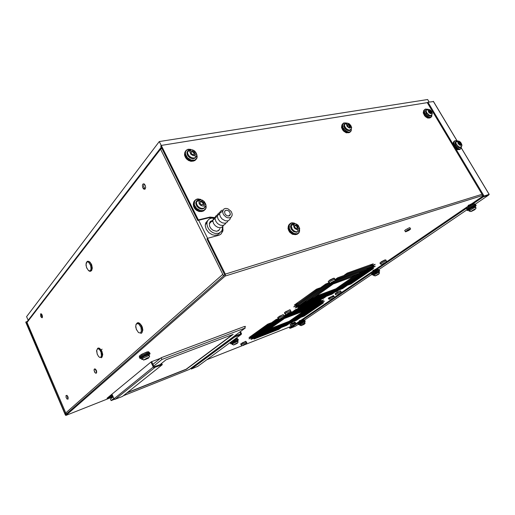 <?xml version="1.0" encoding="UTF-8"?>
<svg xmlns="http://www.w3.org/2000/svg" width="515" height="515" viewBox="0 0 515 515"><rect width="100%" height="100%" fill="white"/><g stroke="black" fill="none" stroke-linecap="round" stroke-linejoin="round"><path stroke-width="0.77" d="M95.623 369.197L96.608 371.038L96.614 372.744M68.141 398.913L68.038 396.975L66.963 395.353M146.717 352.035L148.526 351.719L148.198 352.485M148.726 352.685L149.241 352.801L148.996 353.271M147.129 354.597L146.73 354.829M142.945 356.496L142.417 356.831M141.96 357.165L141.554 357.616M145.893 359.328L147.857 357.996L144.779 359.335L144.663 359.734L145.893 359.328M235.645 338.819L237.055 338.419L237.074 338.767M232.162 342.81L231.892 343.112M235.329 344.303L236.758 343.325L234.396 344.451L235.329 344.303M377.888 269.519L378.383 269.731M376.394 275.454L378.338 274.25L376.394 275.454M374.302 273.401L373.349 274.18M468.708 205.736L470.388 204.59M468.553 205.839L471.251 204.004M468.566 205.807L471.096 203.998M470.073 204.777L469.242 205.157M470.607 204.307L470.053 204.609M473.98 204.049L474.74 203.946L474.592 204.358M472.41 210.95L474.65 209.483L472.21 210.629L471.586 211.214L472.41 210.95M469.822 208.672L468.779 209.573M373.324 270.845L374.418 270.098M373.221 270.916L375.416 269.339M373.24 270.851L375.384 269.281M374.733 269.886L373.961 270.233M330.514 299.782L330.199 299.968M332.819 298.597L330.868 299.331M333.849 297.96L331.563 299.473L330.533 299.897L332.497 298.996L332.33 298.687M287.016 314.169L286.565 314.453M290.254 312.335L286.9 313.931M289.906 312.856L287.048 314.311L289.256 313.262L289.037 312.914M289.675 309.805L290.08 309.908M190.441 159.521L189.72 159.663M405.427 231.332L404.642 230.649L405.511 229.832L408.929 227.978L410.011 227.714L409.863 228.113M382.825 264.189L382.291 264.549M384.911 259.921L385.632 259.914M385.722 262.393L386.057 262.405L385.716 262.766L384.917 262.998L385.722 262.393L385.169 262.592L382.291 264.189M385.716 262.766L382.87 264.343L385.001 262.985M280.173 318.997L279.774 319.236M283.546 317.137L283.025 317.736L282.529 317.787L283.205 317.208L280.289 318.637M283.025 317.736L280.192 319.133L282.342 318.141L282.149 317.8M292.211 325.937L291.902 326.111M295.314 324.263L292.507 325.551M294.702 324.83L292.224 326.04L293.93 324.92M429.31 110.57L428.68 110.519L428.931 111.813L430.128 112.92L431.152 112.785L430.933 111.414L429.71 110.3L429.31 110.57M429.439 117.948L429.143 118.077M455.002 145.925L455.801 146.923M347.973 124.598L347.271 124.669L347.754 126.291L349.125 127.276L350.232 126.864L349.82 125.203L348.391 124.173L347.973 124.598M191.953 151.474L190.962 151.597L191.323 153.528L193.144 154.725L194.689 154.185L194.49 152.228L192.745 150.985L191.239 152.163M194.805 155.549L195.127 156.354M295.159 225.647L294.78 225.911M295.52 225.345L294.599 225.351L294.741 227.224L296.357 228.596L297.837 228.216L297.767 226.246L296.164 224.881L295.52 225.345M297.464 229.632L297.696 230.662M300.161 320.639L300.844 320.324M299.595 321.173L301.43 319.918M299.614 321.096L299.962 320.626M300.979 320.227L300.406 320.485M299.685 321.109L300.348 320.658M202.601 204.487L203.663 204.519L203.618 202.479L201.919 201.069L200.11 201.442L200.11 203.541L201.732 204.925L202.601 204.487M202.916 204.487L203.084 203.142L201.075 201.7M331.113 282.896L330.591 283.237M334.435 280.913L334.222 281.441L333.475 281.602L333.9 281.074L330.797 282.722M334.222 281.441L331.151 283.063L333.553 281.879L333.276 281.48M333.714 278.222L334.254 278.351M337.525 295.024L337.151 295.25M340.756 293.215L337.666 294.677M340.235 293.788L337.544 295.147L339.585 294.181L339.404 293.872M243.029 345.372L242.655 345.584M246.196 343.66L243.144 345.056M245.7 344.194L243.048 345.488L245.063 344.567L244.895 344.265M375.596 269.3L373.613 270.304M373.736 270.388L374.495 270.047M471.277 203.985L468.978 205.157M469.056 205.311L469.583 205.086M457.301 147.116L456.033 147.239M303.56 324.399L301.693 325.422L303.56 324.399M300.548 323.388L299.646 324.083M298.108 323.034L301.919 320.755L304.172 320.143M460.79 144.528L460.494 142.983L459.329 141.973L458.421 142.172L458.762 143.691L459.889 144.696L460.79 144.528M41.374 314.671L41.818 314.736M142.835 184.087L142.385 185.4L142.661 187.479L143.704 189.076L144.812 189.288L145.661 187.66L145.262 185.252L144.013 183.771L142.835 184.087M145.166 189.018L143.646 186.552L144.058 183.797M40.614 313.847L40.704 316.384L42.101 317.826L42.5 316.918L42.191 315.154L41.4 313.886L40.614 313.847M42.442 317.33L41.573 315.772L41.432 313.912M212.553 220.446L210.358 221.456L209.315 223.433L209.592 226.278L211.021 228.692L213.249 230.495L216.603 231.286L218.824 230.424L219.963 228.621M215.27 217.008L213.468 218.379L212.824 220.954L213.551 223.51L215.309 225.789L217.71 227.302L220.24 227.72L222.383 226.922L223.529 225.293M216.648 216.776L216.3 216.796M217.517 214.742L215.701 216.113L215.058 218.605L215.759 221.186L217.517 223.51L219.944 225.061L222.499 225.493L224.656 224.695L225.802 223.059M218.869 214.517L218.54 214.53M229.696 215.643L229.536 215.135M225.261 210.963L224.946 210.873M219.783 212.45L217.954 213.828L217.311 216.332L218.019 218.92L219.789 221.25L222.222 222.808L224.785 223.253L226.748 222.602L228.1 220.8M229.819 217.813L231.274 217.002L232.136 215.257L232.065 213.525L231.087 211.356L227.913 208.775L225.737 208.382L224.051 208.91L222.686 211.208L222.963 213.41L223.71 214.877L226.188 217.176L227.675 217.774L229.819 217.813M222.383 210.049L220.311 211.407L219.583 214.034L220.304 216.635L222.081 218.972L225.39 220.826L227.875 220.864L229.774 219.68L230.649 217.478M230.205 214.961L230.063 214.62M225.969 210.249L224.952 210.86L224.521 211.8L225.145 214.24L227.134 215.862L229.4 215.849L230.372 214.311L229.722 212.058L228.203 210.654L225.969 210.249M218.045 230.92L218.296 230.25M210.912 222.107L210.397 222.197M207.674 220.613L205.743 222.86L205.26 225.718L206.277 229.336L208.762 232.561L212.174 234.686L214.588 235.252L217.652 234.789L219.905 232.864M213.609 218.186L211.446 218.167L209.586 218.778L207.899 220.266L207.107 221.939L206.895 224.057L207.397 226.478L208.607 228.847L210.41 230.92L212.631 232.503L215.045 233.437L218.965 233.308L221.682 231.068L222.319 229.336L222.351 226.948M67.285 395.707L67.697 397.992M137.299 322.847L138.393 322.802L139.604 323.523L141.651 326.703L142.352 330.624L141.94 332.452L140.988 333.43M102.131 349.151L101.79 349.408M101.745 349.466L101.481 350.078M99.762 348.494L101.976 351.359M100.451 350.953L100.914 350.329M212.882 221.501L210.468 221.347M151.674 361.627L154.146 366.828L161.922 363.886L162.296 364.697L122.499 396.447L114.729 399.389L114.053 398.887L111.974 394.207M150.972 362.013L153.328 367.111L154.069 367.671L162.296 364.697M197.766 366.358L191.265 369.036L190.943 368.347L234.203 336.295L240.75 333.797L239.945 331.969M191.265 369.036L234.57 337.042L241.239 334.467L241.477 333.643L240.486 331.57M141.181 325.036L141.483 325.345M161.201 147.007L161.234 148.223L160.519 149.15L161.922 148.462M27.14 322.776L26.587 322.564L27.134 321.611M224.74 274.875L223.426 275.686L160.519 149.15L27.012 322.474L66.235 414.086M209.863 222.049L210.996 222.017M27.16 322.815L27.012 322.474L26.671 322.918M66.577 413.79L65.675 413.043L222.744 274.398L223.426 275.686M224.038 275.512L223.394 275.712M139.739 323.394L141.947 326.278M89.623 261.781L91.47 264.234M42.056 314.839L41.4 314.993M41.985 314.697L41.387 314.858M459.959 144.715L459.972 143.646L458.73 142.488M457.326 149.691L454.275 147.438L452.814 144.071M304.043 321.959L300.599 323.356M240.853 343.853L245.649 341.323M335.265 293.505L340.145 290.846M328.358 281.396L329.928 279.993L333.598 278.255M203.985 205.781L204.152 206.27M201.275 201.481L200.245 202.144M299.363 321.083L299.788 320.542M299.228 321.012L299.479 320.736M300.483 320.51L300.033 320.723M290.409 232.877L289.263 231.538M293.737 224.707L292.288 224.778L291.239 225.557L291.844 224.077L293.112 223.259M297.091 228.113L297.123 226.793L295.436 225.416M193.955 154.139L193.865 152.781L191.857 151.603M346.222 132.754L343.357 130.829L341.632 127.823M351.294 128.602L351.32 130.514L350.638 131.666L349.46 132.194L347.226 131.859L343.595 128.859L342.449 126.4L342.353 124.868M349.453 126.941L349.215 125.776L347.805 124.752M427.881 118.077L424.811 115.991L423.208 112.656M430.379 112.83L430.315 111.942L429.034 110.809M290.215 324.489L294.825 322.049M277.823 317.369L282.935 314.639M380.096 262.882L381.396 261.672L384.827 259.953M65.894 414.388L224.733 274.894L206.94 238.902L207.506 238.342L219.01 235.246L220.896 234.183L222.898 231.035L222.834 226.491M214.298 217.517L209.991 217.079L198.327 219.905L161.246 145.449L160.751 146.099L197.773 220.484L198.327 219.905M65.489 414.549L25.988 321.907L25.75 322.216L65.244 414.865L65.881 415.451L225.325 275.931L225.383 274.244L207.506 238.342M197.773 220.484L209.502 217.645L214.266 218.276M222.429 227.797L222.383 231.364L220.941 234.145M284.525 312.573L289.565 309.837M328.383 298.243L333.308 295.597M372.995 270.839L373.407 270.221M372.802 270.768L373.066 270.439M374.251 270.175L373.665 270.465M474.469 206.727L474.534 206.315L473.555 206.618L469.905 208.614M466.616 208.498L469.506 206.232L473.935 204.062M468.322 205.807L468.727 205.06M468.058 205.723L468.341 205.337M469.455 205.176L469.023 205.388M371.54 273.15L374.083 271.283L377.856 269.525M469.564 206.219L483.263 196.885L488.387 195.269L489.244 194.29L483.282 196.37L427.353 102.717L427.939 102.208L433.469 101.597M295.507 326.175L290.421 328.242L290.112 327.643L292.784 325.821M488.349 194.773L483.282 196.37M378.094 271.926L378.351 271.495L377.585 271.708L374.373 273.349M234.789 339.166L235.632 338.825M139.32 356.142L141.889 354.178L146.691 352.041M236.964 340.763L235.567 340.962L232.304 342.707M148.217 354.771L147.895 354.417L146.421 354.835L142.159 357.011M145.925 355.266L146.466 355.086M67.748 397.065L67.928 398.835L67.079 399.112L66.049 397.29L66.087 395.539L66.808 395.539L67.748 397.065M95.327 369.306L96.414 371.676L96.376 372.693L95.803 373.24L94.818 372.461L94.116 370.555L94.296 369.216L95.327 369.306M140.209 356.496L139.262 356.348L139.584 355.833L143.131 353.631L147.818 351.822L148.809 351.867L148.262 352.62M140.228 357.7L139.308 357.565L139.7 356.998L143.569 354.61L148.706 352.64L149.704 352.691L149.183 353.457M147.786 354.436L146.923 354.938M147.445 352.891L149.414 352.55L149.047 353.387M147.374 354.526L146.968 354.944M142.707 356.786L142.211 356.972M139.913 358.575L140.563 357.436L144.412 355.228L148.281 353.676L150.103 353.586M141.239 358.466L139.887 358.549L140.466 357.687L144.87 355.157L149.408 353.573L150.039 353.805L149.118 354.732M142.121 358.833L141.361 358.228L144.084 356.444L148.166 354.784L149.118 354.732L148.7 355.395M143.357 359.56L141.657 359.406L143.312 358.028L147.914 355.904L149.376 355.595L149.492 355.949M148.378 358.15L143.582 360.107L147.226 357.938L148.764 357.552L148.378 358.15M234.499 339.385L236.932 338.484L237.364 338.516L237.125 338.876M230.739 343.363L230.289 342.842L232.696 341.245L236.842 339.346L238.02 339.108L237.821 339.546M236.224 339.494L237.756 339.057L237.769 339.443M230.611 343.814L233.99 341.381L238.406 339.836M231.66 343.653L230.739 343.518L234.299 341.342L238.059 339.868L238.355 340.009L237.531 340.737M232.22 344.213L231.686 343.698L232.832 342.823L236.34 341.085L237.505 340.737L237.505 341.078M233.256 344.67L232.02 344.496L232.928 343.698L236.778 341.767L237.988 341.657M237.222 343.344L233.527 345.018L236.231 343.376L237.447 342.971L237.222 343.344M372.068 273.6L371.547 273.143L373.864 271.502L377.45 269.744L378.551 269.454L378.441 269.834M372.184 274.495L371.656 274.077L374.186 272.293L378.087 270.375L379.291 270.06L379.169 270.478M378.577 270.137L379.233 270.04L379.111 270.375M372.094 274.913L375.628 272.313L379.748 270.768M373.13 274.714L372.139 274.939L372.506 274.366L376.027 272.216L379.336 270.832L379.684 270.967L378.873 271.688M378.197 274.585L375.049 275.969L377.952 274.212L379.001 273.935L378.197 274.585M375.403 275.628L373.575 275.583L373.929 275.087L377.263 273.143L379.394 272.57M373.703 275.28L373.169 274.765L374.347 273.845L378.055 271.939L379.027 271.688L378.718 272.158M467.279 208.936L466.596 208.678L466.809 208.26L469.21 206.515L473.44 204.326L474.791 203.953L474.656 204.481M467.44 209.953L466.738 209.76L466.976 209.302L470.536 206.85L474.875 204.777L475.789 204.655L475.525 205.182M473.684 206.567L473.266 206.837M468.573 210.275L469.474 208.916M466.577 208.626L468.541 206.85L472.912 204.5L474.379 204.011L474.791 204.725L475.667 204.642L475.454 205.067M467.317 210.513L468.206 209.315L471.328 207.339L475.294 205.479L476.208 205.562M468.566 210.268L467.382 210.545L467.729 209.856L471.785 207.223L475.712 205.498L476.188 205.646L475.339 206.496M474.534 209.875L470.8 211.601L474.148 209.438L475.384 209.032L474.534 209.875M471.154 211.208L469.081 211.221L469.609 210.481L474.019 207.886L475.86 207.532M469.236 210.802L468.611 210.217L470.536 208.749L474.502 206.715L475.442 206.521L475.049 207.107M328.995 299.511L330.263 298.294L334.055 296.543L333.63 295.7L333.134 295.764L328.725 297.947L328.267 298.385L328.551 298.674L331.042 296.782L333.752 295.971M333.875 297.966L334.46 297.245L334.293 296.711M285.535 314.053L284.879 313.822L286.842 312.451L290.866 311.002M285.053 313.622L284.396 313.03L285.278 312.199L288.909 310.3L290.318 309.876L290.26 310.242M405.376 231.744L407.732 229.799L410.622 228.802M405.646 231.821L408.891 230.372L410.519 229.001L407.12 230.417L405.646 231.821M380.566 263.802L379.896 263.114L381.106 262.129L384.654 260.262L385.883 259.882L385.838 260.242M381.506 264.272L380.392 264.015L381.609 263.036L385.149 261.163L386.462 261.002M278.345 318.412L277.694 317.813L278.654 316.95L282.349 315.064L283.495 314.716L283.501 315.064M278.628 318.779L278.145 318.714L278.364 318.399L280.257 317.176L284.087 315.824M290.64 325.454L290.1 324.843L290.679 324.321L295.269 322.364M290.821 325.705L292.559 324.244L295.752 323.079M431.39 114.916L430.888 115.843L429.793 116.081L427.212 114.626L425.557 111.819L425.609 110.435L426.291 109.772M426.021 113.435L425.499 110.854L426.658 109.953L429.111 109.405L430.411 110.075L431.744 111.716L432.355 113.512L431.808 114.987L430.965 115.547L429.459 115.27L426.774 112.753L426.137 111.118L426.259 109.837L427.173 109.174L428.506 109.38M426.555 109.701L427.392 109.746M431.454 111.349L431.737 113.416L430.418 113.648L428.731 112.347L427.991 110.113L428.358 109.598L429.452 109.586L431.454 111.349M431.853 114.909L431.531 116.693L429.806 117.311L427.302 116.165L425.751 114.62L424.663 112.785L424.341 110.313L425.055 109.322L427.064 109.264M425.609 109.071L426.716 109.161M431.802 114.568L431.802 116.268L431.087 117.227L429.961 117.472L428.068 116.854L425.113 113.963L424.206 111.845L424.289 110.538M431.106 117.079L430.16 117.864L428.808 117.858L425.596 115.785L423.652 112.322L423.736 110.506L424.688 109.631M430.894 117.188L430.038 117.832M429.607 117.948L427.411 117.916L425.055 116.21L423.272 113.03L423.6 110.97M350.747 129.111L350.174 130.269L349.138 130.688L347.284 130.282L345.777 129.233L343.911 126.13L343.981 124.604L344.728 123.742M350.065 126.503L350.245 126.838M344.722 128.274L343.846 126.317L343.859 125.1L344.992 124.102L347.754 123.214L349.202 123.761L350.805 125.454L351.655 127.611L351.166 129.201L350.065 130.07L348.282 129.883L346.383 128.666L345.153 127.141L344.477 125.338L344.722 123.748L345.868 122.976L347.574 123.201M344.883 123.664L346.357 123.587M350.412 125.029L350.947 127.488L349.518 128.1L347.116 126.426L346.466 124.366L347.142 123.433L348.018 123.355L350.412 125.029M351.314 128.776L351.198 130.701L350.078 131.866L348.391 132.027L345.436 130.598L343.138 127.784L342.514 124.83L343.82 123.027L345.906 122.969L343.814 123.014L342.346 124.888L342.778 123.722L343.692 123.001M343.743 122.982L345.919 122.969M350.56 131.576L349.621 132.49L348.217 132.741L346.679 132.374L344.342 130.855L343.048 129.381L341.902 126.915L341.896 124.945L342.79 123.709M350.29 131.756L349.833 132.239M348.726 132.728L345.964 132.658L343.196 130.617L341.587 127.649L341.812 125.319M196.106 156.206L195.423 157.79L193.93 158.646L191.992 158.626L189.971 157.764L188.258 156.225L187.157 154.172L187.08 152.144L187.904 150.792M187.093 153.921L186.951 152.723L188.033 151.429L190.627 149.981L192.559 149.871L194.631 150.966L195.893 152.549L196.839 154.706L196.331 156.618L195.101 157.783L193.048 158.066L191.001 157.403L189.179 156.013L187.853 153.985L187.518 152.163L187.969 150.689L189.32 149.62M188.786 150.271L190.428 150.071M195.282 151.912L195.919 153.824L195.597 154.912L193.498 155.71L190.917 154.339L189.81 151.822L190.138 150.74L191.593 149.942L193.601 150.399L195.282 151.912M196.839 154.989L196.827 158.124L194.825 160.088L191.129 160.056L187.466 157.706L185.458 154.075L185.516 151.732L185.986 150.766L187.666 149.485L190.853 149.408M187.589 149.427L190.949 149.414M197.129 157.236L196.846 154.912L197.155 156.921L196.717 158.626L195.603 159.869L194.001 160.5L191.136 160.255L188.271 158.704L186.102 156.219L185.168 153.406L185.748 150.856L187.531 149.453M196.324 159L194.895 160.583L192.604 161.156L190.647 160.841L187.782 159.29L186.224 157.706L184.84 154.925L184.898 152.195L186.218 150.47M195.919 159.425L194.47 160.699M193.595 161.066L190.949 161.337L188.245 160.294L185.979 158.247L184.711 155.697L184.582 154.024L184.582 154.951M296.962 232.297L293.846 231.756L291.509 229.503L290.576 226.497L290.924 225.061L291.838 224.077M291.239 225.557L294.232 223.851L295.816 223.742L298.159 225.242L299.743 228.628L298.391 231.377L297.2 231.84L295.41 231.634L293.608 230.604L292.147 228.956L291.239 225.557L290.473 226.671L291.187 229.072M292.475 223.813L294.284 223.832M298.565 226.085L298.996 227.991L298.61 229.008L296.608 229.581L294.329 228.003L293.505 225.473L294.277 224.115L295.906 223.903L297.129 224.463L298.565 226.085M299.543 229.336L299.196 232.22L297.226 233.842L293.808 233.45L290.608 230.829L289.321 228.39L289.288 224.888L291.458 222.924L294.529 223.201M291.381 222.86L294.599 223.214M299.627 231.016L299.563 229.31L299.627 231.016L299.022 232.703L298.005 233.675L296.44 234.158L293.878 233.688L291.393 232.001L289.565 229.497L288.825 226.748L289.475 224.18L291.323 222.873M298.449 233.179L297.103 234.325L295.037 234.634L292.43 233.733L290.112 231.724L288.992 229.986L288.258 227.244L288.658 225.1L290.228 223.561M298.018 233.495L296.833 234.331M198.275 199.981L199.801 199.942M205.144 206.264L204.391 208.034L202.723 208.993L200.708 208.948L198.648 208.015L196.949 206.38L195.925 204.23L195.912 202.183L196.91 200.618M195.887 204.062L195.816 202.717L197.039 201.494L199.44 200.097L202.163 200.032L204.21 201.481L205.665 203.979L205.916 205.157L205.285 206.991L203.843 208.215L201.809 208.44L199.717 207.719L197.889 206.225L196.666 204.204L196.382 202.105L197.155 200.316L198.842 199.363M199.105 203.618L198.983 201.03L199.801 200.206L201.03 199.942L203.09 200.663L204.217 201.751L204.944 204.41L203.934 205.813L202.71 206.084L200.638 205.363L199.105 203.618M205.936 204.976L206.129 207.184L205.691 208.633L203.515 210.506L200.432 210.596L196.588 208.44L194.309 204.7L194.593 201.037L196.183 199.459L197.297 199.06L200.689 199.389M205.936 204.854L206.045 208.009L205.421 209.309L204.069 210.461L201.23 210.938L197.496 209.451L195.256 207.178L193.917 203.496L194.728 200.535L197.174 199.009M205.202 209.367L203.689 210.925L201.629 211.504L198.816 211.002L196.151 209.328L194.213 206.83L193.408 204.049L193.775 201.854L195.288 200.11M194.374 201.114L194.85 200.625M202.002 211.472L199.112 211.511L196.556 210.313L194.509 208.227L193.64 206.56L193.299 204.043L193.299 205.086M329.555 282.832L328.679 282.606L330.643 281.132L333.952 279.516L335.136 279.491M328.911 282.323L328.164 281.641L329.516 280.533L333.437 278.551L334.583 278.267L334.447 278.712M336.05 294.85L335.593 294.767L335.825 294.458L337.647 293.28L341.245 291.947M335.754 294.522L335.143 293.917L336.102 293.08L339.604 291.252L340.698 291.207M241.303 344.85L240.724 344.239L241.265 343.711L244.567 341.947L246.202 341.677M241.619 345.185L241.142 345.082L241.374 344.786L243.17 343.672L246.717 342.417M303.863 324.508L301.108 325.692L303.715 324.186L304.584 323.909L303.863 324.508M301.442 325.396L299.807 325.306L300.181 324.881L304.977 322.731M299.917 325.094L299.466 324.624L300.367 323.922L303.618 322.261L304.642 321.952L304.391 322.332M299.427 324.508L298.649 324.463L300.606 323.175L305.273 321.231L300.812 323.291L299.492 324.585M298.526 324.682L301.732 322.474L305.305 321.148M298.584 324.386L298.191 323.929L299.852 322.776L303.921 320.787L304.848 320.819M304.326 320.581L304.796 320.723M298.5 323.587L298.108 323.092L299.627 322.036L303.361 320.208L304.217 320.24M459.052 149.627L457.037 149.588L454.166 147.245L452.885 144.586L453.271 142.436M460.59 148.835L459.766 149.524L458.459 149.556L455.254 147.477L453.303 143.904L453.329 142.224L454.191 141.232M460.378 148.932L459.747 149.447M455.163 140.659L456.457 140.769M461.376 146.312L461.247 148.249L460.165 149.131L458.408 148.912L456.445 147.638L454.79 145.642L453.876 143.453L453.992 141.554L455.099 140.672M461.427 146.711L460.977 148.526L459.496 149.028L457.037 147.94L455.492 146.395L454.069 143.621L453.998 141.998L455.221 140.704L456.747 140.859M461.086 143.009L461.427 145.133L460.159 145.423L458.163 143.672L457.706 141.863L458.337 141.187L459.103 141.258L461.086 143.009M460.977 146.62L460.23 147.696L458.871 147.663L456.947 146.395L455.672 144.651L455.183 142.468L458.247 141.065L459.406 141.316L460.655 142.314L461.723 144.181L461.961 145.552L461.376 146.794L460.404 147.303L458.871 146.878L456.309 144.149L455.82 142.623L456.013 141.387L456.799 140.82L458.266 141.059M456.155 141.322L457.223 141.406M86.926 261.742L87.949 261.15L89.404 261.813L90.775 263.738L91.664 266.422L91.799 269.055L91.149 270.877L90.048 271.392L88.728 270.729M86.694 262.309L86.089 264.465L86.552 267.452L88.438 270.53L90.009 270.858L90.743 269.963L91.039 268.367L90.576 265.347L88.67 262.264L87.582 261.832L86.694 262.309M141.046 333.411L141.876 332.819L142.488 331.242L142.127 327.424L140.048 323.69L138.606 322.738L137.511 322.77M136.99 323.587L136.147 324.482L135.793 326.13L136.314 329.278L138.464 332.593L140.28 333.031L141.387 331.402L140.981 327.328L138.805 323.993L136.99 323.587M97.612 348.803L96.73 350.239L97.155 353.889L98.5 356.399L99.582 357.333L100.573 357.429L101.474 356.013L101.049 352.337L99.691 349.807L98.603 348.887L97.612 348.803M97.605 348.436L96.582 350.689L97.367 354.455M101.365 357.738L102.491 355.73L101.983 352.08L100.245 348.951L99.118 348.101L98.101 348.05M97.914 348.114L98.925 348.166L100.052 349.022L101.79 352.151L102.298 355.794L101.236 357.783M91.348 270.826L92.043 268.392L91.503 264.98L89.777 261.929L87.795 261.163M455.73 145.191L455.015 142.945L456.033 141.355M458.144 149.472L454.848 147.052L453.219 143.337M298.159 323.967L304.301 320.588M243.788 344.683L245.803 343.756M338.323 294.284L340.364 293.312M331.544 282.561L333.875 281.087M203.019 203.683L203.431 204.262M203.554 210.493L202.717 211.156M204.719 209.837L202.607 211.272M197.239 198.996L200.837 199.421M295.668 234.653L292.604 234.351L289.681 232.104L288.085 228.821L288.336 226.072M289.024 225.132L289.276 224.92M290.936 232.606L289.617 231.055M289.43 224.257L289.855 223.935M185.471 151.384L185.87 150.947M346.968 132.484L343.833 130.379L341.947 127.096M428.68 117.826L425.332 115.547L423.581 111.903M426.967 109.225L425.139 109.257L424.135 110.596L424.585 109.573L425.525 109.083M293.144 325.184L294.998 324.334M280.971 318.231L283.128 317.234M382.87 263.789L385.143 262.605M287.557 313.526L289.778 312.47M331.551 298.932L333.52 298.024M466.764 209.566L469.744 207.217L474.753 204.738M371.65 274.096L374.225 272.184L378.544 270.143M230.199 342.958L232.201 341.432L236.205 339.501M139.365 357.371L142.185 355.234L147.419 352.904M470.762 208.15L472.97 207.036M95.075 372.712L94.065 370.188L94.258 369.158L94.882 368.875L96.537 370.774L96.46 373.098M68.025 399.177L68.102 397.155L66.995 395.456L65.991 395.604L66.235 397.85M148.307 352.724L147.889 351.809L145.41 352.556L141.046 354.693L139.256 356.329M149.936 353.998L150.071 353.535L149.086 353.477L148.706 352.64L147.509 352.936L141.715 355.524L139.308 357.565M141.258 358.382L141.548 357.622L143.511 356.329L148.03 354.751L149.672 356.174L148.99 357.404M144.863 359.341L145.7 359.097M237.28 339.192L236.932 338.484L234.705 339.231M238.31 340.08L237.615 339.127L236.385 339.469L232.091 341.516L230.154 343.067M231.692 343.692L233.495 342.05L236.855 340.769L237.351 340.763L238.123 341.831L237.666 342.835M234.557 344.438L235.188 344.22M378.609 270.143L378.248 269.487L376.401 270.13L371.502 273.253M379.652 271.019L378.963 270.098L377.592 270.53L373.491 272.628L371.611 274.199M373.175 274.759L374.585 273.291L378.158 271.733L378.75 271.714L379.549 272.776L378.969 273.883M476.118 205.775L475.223 204.68L473.626 205.215L468.869 207.777L466.719 209.702M473.678 210.197L474.83 209.489M290.402 312.335L291.059 311.375L289.868 309.921L285.683 311.717L284.512 312.586L284.763 313.049M409.65 227.739L410.5 229.156M386.038 262.36L386.643 261.272L385.516 259.921L381.995 261.363L379.883 263.139M283.623 317.137L284.28 316.21L283.256 314.742L279.542 316.197L277.694 317.749M295.34 324.27L295.913 323.381L295.114 322.145L291.773 323.446L290.112 324.811M426.085 113.545L427.624 115.251L429.375 115.997M430.946 117.169L430.012 117.858M429.471 117.948L429.117 118.102M344.786 128.364L346.267 129.825L347.953 130.546M350.355 131.718L349.73 132.342M188.046 155.994L190.672 158.157M190.911 149.414L188.503 149.253L186.836 149.891L184.698 153.103L184.692 154.082M196.035 159.322L194.445 160.732M291.278 229.233L293.762 231.705M294.574 223.207L292.501 222.776L290.627 223.253L288.265 226.491L289.134 230.289L292.539 233.797M298.108 233.437L296.788 234.37M200.766 199.408L197.992 198.951L195.771 199.685L193.434 203.168L193.428 204.281M195.108 208.215L196.17 209.347M194.831 208.672L195.803 209.702M334.666 280.913L335.329 279.761L334.081 278.312L330.006 279.999L328.158 281.66M340.827 293.215L341.426 292.25L340.454 290.936L336.894 292.378L335.149 293.865M246.254 343.66L246.885 342.72L245.945 341.413L242.501 342.752L240.737 344.187M305.241 321.328L304.706 320.542L303.47 320.916L298.121 324.051M304.404 320.6L304.088 319.982L302.949 320.324L298.043 323.208M460.423 148.912L459.702 149.485M456.715 140.84L455.402 140.659L454.391 141.142L453.239 142.629L453.226 143.634L455.099 147.361L458.408 149.543M458.904 147.676L457.249 146.923L455.781 145.275M91.657 270.484L92.327 268.135L91.754 264.897L90.318 262.586L88.625 261.607L87.041 261.652L86.198 262.953L86.031 265.193L86.848 268.238M141.973 332.69L142.829 330.089L142.314 327.141L140.737 324.514L138.947 323.375L137.164 323.124L136.012 324.321L135.715 326.883L136.552 329.896M102.047 357.178L102.768 354.417L101.873 351.133L100.612 349.395L98.751 348.417L97.605 348.449M457.565 149.756L455.266 148.494L453.915 146.962L452.82 144.367L453.181 143.138M304.558 323.909L305.144 323.137L304.474 321.972M203.328 210.571L203.013 210.847M204.841 209.734L202.582 211.298M205.936 204.873L206.193 207.262M198.075 207.577L196.93 206.348M291.915 234.003L288.767 230.739L288.027 228.506L288.233 227.025M189.044 160.732L186.842 159.219L185.271 157.146M189.565 160.416L187.177 158.774L185.452 156.509M187.911 155.788L187.537 155.124M346.647 132.876L343.988 131.454L342.527 129.799L341.49 127.231L341.76 126.014M347.419 132.619L344.554 131.08L342.971 129.31L341.799 126.439L341.799 125.409L342.346 124.888M428.126 118.135L425.841 116.995L424.457 115.56L423.24 112.991L423.53 111.607M428.95 117.89L427.283 117.227L424.927 115.051L423.607 112.244L423.581 111.079L424.135 110.596M469.77 208.781L472.725 207.139L475.023 206.547L476.111 207.983L475.416 209.045M144.702 355.756L146.144 355.125M234.911 341.368L235.349 341.168M376.742 272.184L377.135 272.004M302.627 322.384L303.02 322.21M153.728 366.088L161.903 359.457L161.105 357.732L244.522 326.439L245.295 328.004L189.333 369.467L123.394 395.732M161.903 359.457L245.295 328.004M114.465 399.292L111.124 400.619L110.442 399.08L113.152 396.865M152.942 364.395L161.105 357.732M111.124 400.619L113.841 398.423M126.98 392.874L186.276 369.339L233.173 334.351L166.036 359.798L160.056 364.601M127.482 392.475L186.198 369.178L232.523 334.596M111.704 394.426L112.019 394.303M234.57 337.042L234.203 336.295M66.57 413.783L66.075 413.983L65.675 413.043M161.762 148.14L161.234 148.223M429.124 102.015L427.643 99.537L159.29 141.567L26.606 316.635L28.164 320.272M41.367 314.581L41.779 314.33M161.234 145.468L159.29 141.567M371.779 272.821L299.653 321.952M298.185 322.95L290.421 328.242M332.6 283.353L352.595 276.001M332.877 281.711L333.005 282.046M332.284 282.001L332.426 282.291M331.563 282.252L331.808 282.638M335.355 279.96L367.086 268.418M298.423 304.893L328.718 283.456M302.408 303.406L336.9 290.499M342.192 287.975L372.39 267.176M333.778 281.737L359.837 272.21M305.543 301.178L329.265 284.467M309.496 299.711L336.475 289.636M339.939 288.374L370.761 267.098M300.38 306.232L323.085 297.689M297.586 306.251L331.66 293.473M296.788 303.296L316.957 288.992M350.593 283.334L370.768 269.474M337.267 278.036L372.261 265.367M346.801 273.381L370.356 264.832M296.177 305.131L326.175 283.842M339.024 286.63L356.335 274.643M339.488 287.512L363.545 270.871M316.59 296.003L336.038 288.748M312.669 297.458L329.8 285.452M383.237 263.661L383.437 263.957M427.45 102.633L161.246 145.449M109.032 396.634L112.45 395.288M25.988 321.907L27.179 321.553M244.767 326.941L245.507 326.394L244.657 326.71M160.307 358.382L151.249 361.788L107.004 398.307L112.779 396.029M309.322 308.202L306.367 309.328L289.649 320.948L292.572 319.809L309.322 308.202M292.114 319.236L292.572 319.809M292.25 319.184L306.502 309.277M366.731 268.663L367.105 269.358L369.97 267.382L335.349 279.838M334.634 281.081L367.105 269.358M329.426 282.812L328.988 283.121M329.78 283.07L328.312 283.598L295.971 306.644L299.183 305.44L330.334 283.302M298.822 304.745L299.183 305.44M299.949 305.15L337.177 291.207L339.752 289.436L302.472 303.361L299.949 305.15M336.829 290.55L337.177 291.207M375.274 266.133L372.339 267.195L339.688 289.7L342.591 288.612L375.274 266.133M342.243 287.956L342.591 288.612M359.509 272.435L359.888 273.13L362.715 271.173L334.145 281.493M330.952 283.141L329.561 284.126L359.888 273.13M332.123 283.43L328.892 284.595L303.084 302.929L306.271 301.739L332.123 283.43M305.91 301.043L306.271 301.739M307.03 301.455L336.733 290.363L339.327 288.574L309.586 299.646L307.03 301.455M336.379 289.7L336.733 290.363M337.441 290.1L340.37 289.005L373.645 266.055L370.684 267.124L337.441 290.1M340.016 288.342L340.37 289.005M325.924 296.621L300.393 306.219L297.921 307.976L323.414 298.365L325.924 296.621M323.066 297.702L323.414 298.365M334.505 292.404L297.631 306.225L295.134 307.996L331.963 294.162L334.505 292.404M331.615 293.499L331.963 294.162M319.802 287.962L316.48 289.166L294.342 305.047L297.625 303.824L319.802 287.962M297.258 303.123L297.625 303.824M348.082 285.059L350.966 283.984L373.645 268.424L370.742 269.48L348.082 285.059M350.612 283.327L350.966 283.984M335.265 279.632L372.255 266.332L375.145 264.33L337.647 277.765L335.175 279.523M371.875 265.637L372.255 266.332M344.323 275.132L370.324 265.83L373.246 263.802L347.219 273.085L344.323 275.132M369.937 265.122L370.324 265.83M293.724 306.882L296.968 305.672L329.034 282.812L325.731 284.003L293.724 306.882M296.608 304.97L296.968 305.672M278.158 318.734L276.001 319.551L248.97 338.876L252.112 337.647L278.596 318.772M251.365 337.164L251.79 336.997L252.112 337.647M251.79 336.997L276.433 319.39M253.76 336.713L254.153 336.565L254.474 337.209L279.658 319.313M254.153 336.565L279.098 318.791M278.705 318.946L251.359 338.426L254.474 337.209M282.864 318.315L279.722 319.512L257.88 335.027L260.97 333.817L282.864 318.315M260.294 333.314L260.648 333.173L260.97 333.817M260.648 333.173L280.083 319.377M286.044 314.465L284.46 315.586L321.077 301.681L323.529 299.988L290.273 312.586M320.742 301.043L321.077 301.681M270.909 322.937L267.678 324.173L248.996 337.576L252.176 336.334L270.909 322.937M251.391 335.857L251.848 335.677L252.176 336.334M251.848 335.677L268.141 323.993M315.927 304.751L312.991 305.871L290.499 321.463L293.396 320.336L315.927 304.751M292.964 319.751L293.396 320.336M293.074 319.712L313.101 305.833M322.538 301.307L319.628 302.408L291.336 321.965L294.2 320.851L322.538 301.307M293.801 320.259L294.2 320.851M293.878 320.233L319.706 302.382M324.405 301.12L321.521 302.221L293.698 321.399L296.537 320.291L324.405 301.12M296.177 319.693L296.537 320.291M296.222 319.673L321.572 302.202M261.71 333.533L290.64 322.236L292.861 320.703L263.886 331.995L261.71 333.533M290.357 321.682L290.64 322.236M281.28 319.68L303.29 311.247L305.653 309.599L283.617 318.025L281.28 319.68M302.968 310.629L303.29 311.247M283.829 318.882L280.72 320.072L264.407 331.621L267.478 330.424L283.829 318.882M266.834 329.903L267.478 330.424M267.156 329.78L281.048 319.95M268.212 330.141L289.803 321.733L292.037 320.188L270.414 328.583L268.212 330.141M289.514 321.167L289.803 321.733M255.215 336.919L291.471 322.731L293.666 321.218L257.358 335.394L255.215 336.919M291.187 322.184L291.471 322.731M250.921 339.443L286.752 325.383L288.928 323.884L253.039 337.93L250.921 339.443M286.475 324.843L286.752 325.383M280.282 319.113L309.888 307.803L312.29 306.142L283.784 317.008M309.567 307.178L309.888 307.803M284.074 316.706L316.506 304.352L318.927 302.678L284.158 315.895M316.171 303.721L316.506 304.352M336.533 288.361L339.527 287.254L359.213 273.6L356.2 274.695L336.533 288.361M339.166 286.578L339.527 287.254M336.99 289.243L339.952 288.136L366.423 269.834L363.435 270.909L336.99 289.243M339.597 287.473L339.952 288.136M314.118 297.747L336.276 289.507L338.896 287.692L316.712 295.919L314.118 297.747M335.915 288.838L336.276 289.507M332.651 284.415L329.465 285.574L310.204 299.209L313.365 298.031L332.651 284.415M313.004 297.335L313.365 298.031M355.472 274.959L332.89 283.147L330.121 285.104L352.678 276.896L355.472 274.959M352.305 276.201L352.678 276.896M293.273 311.26L318.701 301.629L321.173 299.917L295.713 309.534L293.273 311.26M318.36 300.979L318.701 301.629M280.933 327.823L256.097 337.57L253.985 339.063L278.782 329.317L280.933 327.823M278.512 328.776L278.782 329.317M323.497 302.826L320.645 303.921L301.32 317.201L304.146 316.107L323.497 302.826M320.665 303.908L303.805 315.495L304.146 316.107M287.473 313.571L287.685 313.918M331.621 298.919L331.75 299.221M333.173 298.597L332.851 298.668M467.137 207.867L373.632 271.56M295.842 323.735L331.055 299.698M334.383 297.425L337.956 294.986M341.336 292.681L382.825 264.362M386.546 261.82L483.076 196.028M483.263 196.885L482.806 196.112M483.939 195.919L455.884 148.97M452.775 143.769L427.939 102.208M289.604 326.98L290.293 327.991M289.198 327.141L289.791 328.3L290.151 328.049M289.791 328.3L290.338 328.081M146.189 358.556L146.415 359.058M235.574 343.782L235.722 344.091M472.699 210.384L472.886 210.693M428.705 110.68L428.95 110.468M430.785 112.695L431.087 112.431M347.29 124.823L347.567 124.566M349.724 126.825L350.129 126.445M191.026 151.893L191.393 151.449M194.213 154.165L194.638 153.663M294.606 225.602L295.005 225.261M297.322 228.132L297.825 227.707M460.429 144.406L460.771 144.142M110.455 395.462L112.219 394.767M240.763 333.63L240.305 333.971M114.008 398.79L153.277 367.008M154.603 367.639L115.231 399.344M241.084 334.55L197.509 366.545M207.616 238.316L198.629 220.278M459 142.777L459.65 142.275M459.663 143.376L460.307 142.88M459.985 143.917L460.629 143.421M200.103 201.906L200.541 201.429M201.738 202.08L202.311 201.462M203.065 203.65L203.483 203.2M202.685 202.897L203.258 202.286M203.148 204.564L203.605 204.075M295.88 225.795L296.518 225.248M297.129 227.263L297.773 226.716M296.749 226.555L297.393 226.008M192.475 151.925L193.022 151.268M193.949 153.303L194.432 152.717M193.479 152.607L194.026 151.957M348.108 125.023L348.713 124.45M349.312 126.181L349.917 125.609M348.9 125.609L349.511 125.036M429.368 111.118L429.986 110.59M430.347 112.257L430.965 111.729M430.031 111.723L430.649 111.195M482.04 194.297L225.313 274.096M65.933 415.418L113.107 396.769M206.798 359.721L242.565 345.578M244.87 344.67L291.587 326.201M482.729 195.443L225.248 276.008M208.775 217.787L209.335 217.208M473.504 209.895L473.697 210.229M488.387 195.269L474.701 204.552M466.951 209.817L378.461 269.873M371.997 274.257L304.223 320.259M298.468 324.167L295.346 326.285M433.321 101.346L456.972 140.795M461.292 148.005L489.057 194.309M145.571 358.949L145.758 359.354M147.123 358.266L147.271 358.588M144.277 188.155L143.099 188.393M42.224 317.092L41.245 317.382M205.292 224.559L206.927 222.898M228.57 216.094L230.372 214.311M222.686 211.208L219.615 213.216M219.59 214.047L217.343 215.515M217.311 216.345L215.09 217.787M215.058 218.618L212.862 220.047M209.264 223.774L212.85 220.143M161.066 147.419L26.6 322.3M460.017 143.846L460.661 143.344M459.914 144.065L460.558 143.569M203.174 203.457L203.747 202.846M203.477 204.642L203.702 204.397M202.833 204.049L203.406 203.438M296.968 227.578L297.612 227.031M297.207 227.109L297.85 226.561M193.807 153.599L194.348 152.949M194.02 153.148L194.561 152.498M349.241 126.349L349.852 125.776M349.344 126.098L349.949 125.525M430.27 112.412L430.888 111.884M430.385 112.18L431.004 111.652M222.538 230.469L223.117 229.915M472.197 210.641L472.384 210.957M489.121 194.297L461.324 147.927M457.037 140.788L433.385 101.339M145.475 359L145.636 359.361M145.623 358.923L145.816 359.348"/></g></svg>
